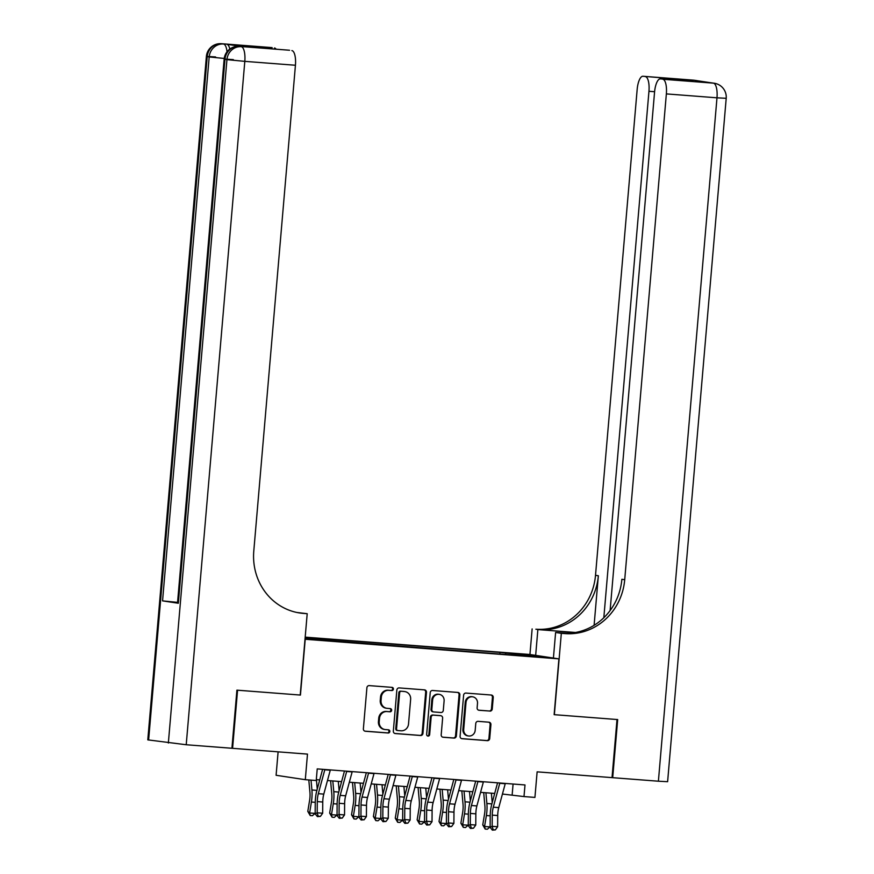 <?xml version="1.0" encoding="UTF-8"?>
<svg xmlns="http://www.w3.org/2000/svg" width="874" height="874" viewBox="0 0 874 874"><rect width="100%" height="100%" fill="white"/><g stroke="black" fill="none" stroke-linecap="round" stroke-linejoin="round"><path stroke-width="1.31" d="M393.42 689.083A1.606 1.508 98.6 0 0 392.055 687.368L369.243 685.609A2.294 2.152 98.6 0 0 366.905 687.718L363.376 728.796A2.294 2.152 98.6 0 0 365.332 731.243L388.143 733.002A1.606 1.508 98.6 0 0 388.515 729.812A1.606 1.508 98.6 0 0 388.417 729.801L385.467 729.582A7.331 6.883 98.6 0 1 379.218 721.749L379.513 718.319A7.331 6.883 98.6 0 1 387.007 711.556L389.957 711.786A1.606 1.508 98.6 0 0 390.339 708.596A1.606 1.508 98.6 0 0 390.23 708.585L387.28 708.355A7.331 6.883 98.6 0 1 381.042 700.522L381.337 697.102A7.331 6.883 98.6 0 1 388.832 690.329L391.781 690.558A1.606 1.508 98.6 0 0 393.42 689.083M386.821 708.301L386.024 708.191A7.331 6.883 98.6 0 1 380.245 700.413L380.54 696.982A7.331 6.883 98.6 0 1 388.034 690.22L390.995 690.438A1.606 1.508 98.6 0 0 391.661 687.335M364.862 731.145L387.357 732.882A1.606 1.508 98.6 0 0 388.023 729.779M384.997 729.528L384.21 729.408A7.331 6.883 98.6 0 1 378.431 721.629L378.726 718.21A7.331 6.883 98.6 0 1 386.221 711.436L389.17 711.665A1.606 1.508 98.6 0 0 389.837 708.552M514.196 653.424L524.16 654.44L514.196 653.424M489.91 711.119A2.294 2.152 98.6 0 0 492.248 709L493.242 697.474A2.294 2.152 98.6 0 0 491.286 695.027L465.951 693.071A2.294 2.152 98.6 0 0 463.613 695.191L460.095 736.258A2.294 2.152 98.6 0 0 462.04 738.705L487.375 740.66A2.294 2.152 98.6 0 0 489.713 738.552L490.915 724.633A2.294 2.152 98.6 0 0 488.959 722.186L478.122 721.345A2.294 2.152 98.6 0 0 475.773 723.464L475.183 730.358A6.129 5.757 98.6 0 1 468.53 735.974A6.129 5.757 98.6 0 1 463.701 729.473L466.017 702.434A6.129 5.757 98.6 0 1 472.67 696.818A6.129 5.757 98.6 0 1 477.499 703.33L477.117 707.831A2.294 2.152 98.6 0 0 479.061 710.278L489.123 710.999A2.294 2.152 98.6 0 0 491.461 708.88L492.444 697.354A2.294 2.152 98.6 0 0 490.969 695.005M305.223 639.287L300.438 695.07L237.564 690.209L232.582 748.33L307.484 754.109L305.299 779.684L316.235 780.526L317.229 768.901L525.001 784.95L523.996 796.575L534.932 797.416L537.128 771.84L612.029 777.631L617.011 719.521L554.138 714.659L558.923 658.876L305.004 639.255M426.468 692.317A2.294 2.152 98.6 0 0 424.524 689.87L399.189 687.914A2.294 2.152 98.6 0 0 396.851 690.034L393.333 731.101A2.294 2.152 98.6 0 0 395.277 733.548L420.613 735.504A2.294 2.152 98.6 0 0 422.95 733.395L426.468 692.317L425.682 692.208A2.294 2.152 98.6 0 0 424.207 689.848M432.575 690.493L457.9 692.448A2.294 2.152 98.6 0 1 459.855 694.896L456.337 735.974A2.294 2.152 98.6 0 1 453.988 738.082L443.151 737.252A2.294 2.152 98.6 0 1 441.195 734.805L442.626 718.144A2.294 2.152 98.6 0 0 440.682 715.697L433.482 715.14A2.294 2.152 98.6 0 0 431.144 717.259L429.658 734.597A1.606 1.508 98.6 0 1 427.91 736.072A1.606 1.508 98.6 0 1 426.654 734.368L430.227 692.612A2.294 2.152 98.6 0 1 432.575 690.493M232.582 748.33L231.927 748.231L236.909 690.165L300.219 695.049L307.2 613.701L303.475 613.406A58.34 54.822 -81.4 0 1 299.771 612.991A58.34 54.822 -81.4 0 1 253.788 551.079L295.434 65.255L244.807 61.355L186.217 744.746L231.927 748.275M305.146 637.627L307.626 637.714L305.168 637.375M305.19 637.135L529.72 654.473L558.923 658.876M499.852 654.091L499.994 652.408L311.909 637.878L317.426 638.708L317.644 639.615M499.994 652.408L541.574 656.898L523.034 655.882L305.059 638.621M305.135 637.769L317.426 638.708M278.107 751.837L276.097 775.282L305.299 779.684M502.441 794.04L523.996 796.575M316.301 779.663L319.731 779.925M327.477 780.526L341.603 781.618M349.338 782.208L363.475 783.301M371.21 783.902L385.347 784.994M393.082 785.595L407.218 786.676M414.953 787.277L429.09 788.37M436.825 788.971L450.951 790.063M458.697 790.653L472.823 791.746M480.569 792.347L494.695 793.439M513.082 784.033L512.164 794.783M505.827 654.55L505.511 653.239M529.578 655.096L528.989 655.937M394.808 733.461L419.826 735.384A2.294 2.152 98.6 0 0 422.164 733.275L425.682 692.208M401.275 691.29A1.606 1.508 98.6 0 0 399.637 692.776L396.545 728.829A1.606 1.508 98.6 0 0 397.91 730.544L401.024 730.784A7.331 6.883 98.6 0 0 408.519 724.011L410.638 699.364A7.331 6.883 98.6 0 0 404.389 691.531L400.489 691.181A1.606 1.508 98.6 0 0 398.85 692.656L399.637 692.776M397.714 730.511L397.124 730.424A1.606 1.508 98.6 0 1 395.758 728.708L398.85 692.656M404.859 691.585L404.072 691.465A7.331 6.883 98.6 0 0 403.602 691.421L404.389 691.531M400.489 691.181L403.602 691.421M442.681 737.153L453.202 737.962A2.294 2.152 98.6 0 0 455.551 735.853L459.068 694.786A2.294 2.152 98.6 0 0 457.594 692.426M440.179 715.62A2.294 2.152 98.6 0 0 439.884 715.577L432.696 715.019A2.294 2.152 98.6 0 0 430.358 717.139L428.872 734.477L429.658 734.597M427.528 735.952A1.606 1.508 98.6 0 0 428.872 734.477M444.112 700.861A6.129 5.757 98.6 0 0 439.283 694.36A6.129 5.757 98.6 0 0 432.63 699.976L431.811 709.502A2.294 2.152 98.6 0 0 433.755 711.949L440.955 712.507A2.294 2.152 98.6 0 0 443.293 710.387L444.112 700.861M439.283 694.36L438.486 694.24A6.129 5.757 98.6 0 0 431.832 699.856L432.63 699.976M432.969 711.829A2.294 2.152 98.6 0 1 431.024 709.382L431.832 699.856M478.591 710.18L489.123 710.999M472.67 696.818L471.884 696.698A6.129 5.757 98.6 0 0 465.23 702.325L466.017 702.434M468.53 735.974L467.743 735.864A6.129 5.757 98.6 0 1 462.914 729.353L465.23 702.325M461.57 738.617L486.589 740.54A2.294 2.152 98.6 0 0 488.927 738.432L490.117 724.513A2.294 2.152 98.6 0 0 488.642 722.153M308.806 779.947L309.931 792.412A11.668 3.977 94.4 0 1 309.593 800.442L307.79 811.389L309.604 812.973L311.406 802.026A17.502 5.976 -85.6 0 0 311.909 789.987L311.024 780.121M310.215 815.54L309.604 812.973L315.066 813.399L312.4 815.704L310.215 815.54L307.79 811.389M315.066 813.399L315.175 812.776M317.251 789.08L316.41 779.674M330.339 769.918A8.172 2.786 94.4 0 1 330.263 770.223L323.795 794.105A11.668 3.977 -85.6 0 0 322.757 802.026L322.67 813.235L317.196 812.809L318.202 816.218L317.393 816.622L320.387 816.392L318.202 816.218M324.877 769.491A8.172 2.786 94.4 0 1 324.789 769.797L318.322 793.679A11.668 3.977 -85.6 0 0 317.295 801.6L317.196 812.809L315.164 813.814L315.252 802.605A17.502 5.976 94.4 0 1 316.814 790.719L322.604 769.317M315.164 813.814L317.393 816.622M320.387 816.392L322.67 813.235M242.338 46.628A14.006 4.774 94.4 0 1 242.448 46.628A14.006 4.774 94.4 0 1 242.568 46.65L226.781 44.268A14.006 4.774 94.4 0 1 229.829 49.042M307.2 613.701L296.974 612.488M256.978 47.731L241.683 45.448L272.164 47.633L226.781 44.268M274.491 47.983A14.006 4.774 94.4 0 1 276.14 49.206M186.217 744.746L147.793 739.863L206.384 56.471L207.214 56.646L148.624 740.049M177.575 602.372L162.553 600.875L178.34 603.257L177.509 603.071L224.148 59.148L224.968 59.323L178.34 603.257M289.327 50.233A14.006 4.774 94.4 0 1 289.447 50.233A14.006 4.774 94.4 0 1 289.567 50.244L256.759 47.72M242.568 46.65L289.567 50.244M291.894 50.605A14.006 4.774 94.4 0 1 295.434 65.255M303.475 613.406L300.634 612.98A58.34 54.822 -81.4 0 1 298.351 612.75M241.683 45.448L256.923 47.72M693.475 80.168A14.006 4.774 94.4 0 1 693.595 80.168A14.006 4.774 94.4 0 1 693.716 80.179L713.446 83.15A14.006 4.774 94.4 0 1 716.986 97.812L666.359 93.9A14.006 4.774 -85.6 0 0 662.82 79.25L713.446 83.15A14.006 13.154 -81.4 0 1 714.342 83.259A14.006 14.006 0 0 1 726.207 98.303L716.986 97.812L658.395 781.214L612.696 777.685L617.678 719.564L554.356 714.681L561.327 633.322L565.052 633.606A58.34 54.822 98.6 0 0 624.713 579.724L666.359 93.9M574.688 632.634A26.253 0.612 4.9 0 0 572.077 632.426L535.849 629.214A58.34 54.822 98.6 0 0 595.511 575.321L637.157 89.509A14.006 4.774 -85.6 0 1 642.969 76.257L693.595 80.168A14.006 14.006 0 0 1 694.611 80.288A14.006 13.154 98.6 0 0 693.716 80.179L643.089 76.278L678.224 79.163L693.29 81.424L660.373 78.879A14.006 4.774 -85.6 0 0 654.56 92.131L610.118 610.555M553.417 658.046L555.613 632.459L566.876 633.333M555.613 632.459L561.327 633.322M575.54 632.481L538.69 629.641A58.34 54.822 98.6 0 0 598.351 575.748L594.101 625.325M693.29 81.424L662.82 79.25M726.207 98.303L667.616 781.695L658.395 781.214M612.04 777.587L612.696 777.685M535.664 655.369L537.849 629.783M529.939 654.506L532.135 628.919M603.825 617.754L648.956 91.289A14.006 4.774 -85.6 0 0 645.416 76.628M565.052 633.606L562.211 633.18A58.34 54.822 98.6 0 0 621.862 579.287L624.713 579.724M676.531 80.135L678.224 79.163M330.601 780.766L331.792 794.105A11.668 3.977 94.4 0 1 331.464 802.135L329.662 813.082L331.475 814.666L333.278 803.719A17.502 5.976 -85.6 0 0 333.781 791.669L332.808 780.941M332.087 817.223L331.475 814.666L336.938 815.081L334.272 817.398L332.087 817.223L329.662 813.082M336.938 815.081L337.047 814.459M339.123 790.762L338.282 781.356M352.473 782.459L353.664 795.799A11.668 3.977 94.4 0 1 353.336 803.818L351.534 814.776L353.347 816.349L355.15 805.402A17.502 5.976 -85.6 0 0 355.652 793.363L354.68 782.623M353.959 818.916L353.347 816.349L358.81 816.775L356.144 819.091L353.959 818.916L351.534 814.776M358.81 816.775L358.908 816.152M360.995 792.456L360.154 783.049M374.345 784.142L375.536 797.481A11.668 3.977 94.4 0 1 375.208 805.511L373.395 816.458L375.208 818.042L377.022 807.095A17.502 5.976 -85.6 0 0 377.513 795.045L376.552 784.317M375.831 820.61L375.208 818.042L380.682 818.468L378.016 820.773L375.831 820.61L373.395 816.458M380.682 818.468L380.78 817.835M382.867 794.149L382.025 784.732M396.217 785.835L397.408 799.175A11.668 3.977 94.4 0 1 397.08 807.205L395.267 818.151L397.08 819.736L398.894 808.778A17.502 5.976 -85.6 0 0 399.385 796.738L398.424 785.999M397.703 822.292L397.08 819.736L402.553 820.151L399.888 822.467L397.703 822.292L395.267 818.151M402.553 820.151L402.652 819.528M404.738 795.832L403.897 786.425M352.211 771.6A8.172 2.786 94.4 0 1 352.135 771.917L345.667 795.788A11.668 3.977 -85.6 0 0 344.629 803.719L344.531 814.918L339.068 814.502L340.073 817.911L339.265 818.304L342.258 818.075L340.073 817.911M346.749 771.185A8.172 2.786 94.4 0 1 346.661 771.491L340.194 795.373A11.668 3.977 -85.6 0 0 339.156 803.293L339.068 814.502L337.036 815.497L337.124 804.299A17.502 5.976 94.4 0 1 338.675 792.412L344.476 771.01M337.036 815.497L339.265 818.304M342.258 818.075L344.531 814.918M374.083 773.293A8.172 2.786 94.4 0 1 374.006 773.599L367.539 797.481A11.668 3.977 -85.6 0 0 366.501 805.402L366.403 816.611L360.94 816.185L361.945 819.594L361.126 819.998L364.13 819.768L361.945 819.594M368.62 772.867A8.172 2.786 94.4 0 1 368.533 773.184L362.065 797.055A11.668 3.977 -85.6 0 0 361.028 804.976L360.94 816.185L358.908 817.19L358.996 805.981A17.502 5.976 94.4 0 1 360.547 794.095L366.348 772.692M358.908 817.19L361.126 819.998M364.13 819.768L366.403 816.611M395.955 774.987A8.172 2.786 94.4 0 1 395.867 775.293L389.4 799.175A11.668 3.977 -85.6 0 0 388.373 807.095L388.274 818.304L382.812 817.878L383.817 821.287L382.998 821.691L386.002 821.451L383.817 821.287M390.481 774.561A8.172 2.786 94.4 0 1 390.405 774.867L383.937 798.749A11.668 3.977 -85.6 0 0 382.899 806.669L382.812 817.878L380.78 818.883L380.867 807.674A17.502 5.976 94.4 0 1 382.419 795.788L388.22 774.386M380.78 818.883L382.998 821.691M386.002 821.451L388.274 818.304M417.827 776.669A8.172 2.786 94.4 0 1 417.739 776.975L411.272 800.857A11.668 3.977 -85.6 0 0 410.245 808.778L410.146 819.987L404.684 819.572L405.689 822.969L404.87 823.374L407.874 823.144L405.689 822.969M412.353 776.243A8.172 2.786 94.4 0 1 412.277 776.56L405.809 800.442A11.668 3.977 -85.6 0 0 404.771 808.363L404.684 819.572L402.641 820.566L402.739 809.357A17.502 5.976 94.4 0 1 404.291 797.481L410.092 776.068M402.641 820.566L404.87 823.374M407.874 823.144L410.146 819.987M418.078 787.518L419.28 800.857A11.668 3.977 94.4 0 1 418.952 808.887L417.138 819.834L418.952 821.418L420.765 810.471A17.502 5.976 -85.6 0 0 421.257 798.432L420.296 787.692M419.575 823.985L418.952 821.418L424.425 821.844L421.76 824.149L419.575 823.985L417.138 819.834M424.425 821.844L424.524 821.221M426.61 797.525L425.758 788.119M439.698 778.363A8.172 2.786 94.4 0 1 439.611 778.668L433.143 802.551A11.668 3.977 -85.6 0 0 432.106 810.471L432.018 821.68L426.556 821.254L427.561 824.663L426.741 825.067L429.746 824.837L427.561 824.663M434.225 777.936A8.172 2.786 94.4 0 1 434.149 778.242L427.681 802.124A11.668 3.977 -85.6 0 0 426.643 810.045L426.556 821.254L424.513 822.259L424.611 811.05A17.502 5.976 94.4 0 1 426.162 799.164L431.964 777.762M424.513 822.259L426.741 825.067M429.746 824.837L432.018 821.68M439.95 789.211L441.151 802.551A11.668 3.977 94.4 0 1 440.824 810.58L439.01 821.527L440.824 823.111L442.626 812.164A17.502 5.976 -85.6 0 0 443.129 800.114L442.168 789.386M441.436 825.668L440.824 823.111L446.297 823.526L443.631 825.843L441.436 825.668L439.01 821.527M446.297 823.526L446.396 822.904M448.482 799.207L447.63 789.801M461.57 780.045A8.172 2.786 94.4 0 1 461.483 780.362L455.015 804.233A11.668 3.977 -85.6 0 0 453.977 812.164L453.89 823.363L448.417 822.947L449.422 826.356L448.613 826.749L451.618 826.52L449.422 826.356M456.097 779.63A8.172 2.786 94.4 0 1 456.02 779.936L449.553 803.818A11.668 3.977 -85.6 0 0 448.515 811.738L448.417 822.947L446.385 823.942L446.483 812.744A17.502 5.976 94.4 0 1 448.034 800.857L453.825 779.455M446.385 823.942L448.613 826.749M451.618 826.52L453.89 823.363M461.822 790.904L463.023 804.244A11.668 3.977 94.4 0 1 462.685 812.263L460.882 823.221L462.696 824.794L464.498 813.847A17.502 5.976 -85.6 0 0 465.001 801.808L464.039 791.068M463.307 827.361L462.696 824.794L468.158 825.22L465.503 827.536L463.307 827.361L460.882 823.221M468.158 825.22L468.267 824.597M470.343 800.901L469.502 791.494M483.431 781.738A8.172 2.786 94.4 0 1 483.355 782.044L476.887 805.926A11.668 3.977 -85.6 0 0 475.849 813.847L475.762 825.056L470.288 824.63L471.294 828.039L470.485 828.443L473.479 828.213L471.294 828.039M477.969 781.312A8.172 2.786 94.4 0 1 477.892 781.629L471.425 805.5A11.668 3.977 -85.6 0 0 470.387 813.421L470.288 824.63L468.256 825.635L468.355 814.426A17.502 5.976 94.4 0 1 469.906 802.54L475.696 781.138M468.256 825.635L470.485 828.443M473.479 828.213L475.762 825.056M483.693 792.587L484.895 805.926A11.668 3.977 94.4 0 1 484.557 813.956L482.754 824.903L484.567 826.487L486.37 815.54A17.502 5.976 -85.6 0 0 486.873 803.49L485.911 792.762M485.179 829.055L484.567 826.487L490.03 826.913L487.364 829.218L485.179 829.055L482.754 824.903M490.03 826.913L490.139 826.28M492.215 802.594L491.374 793.177M505.303 783.432A8.172 2.786 94.4 0 1 505.227 783.738L498.759 807.62A11.668 3.977 -85.6 0 0 497.721 815.54L497.634 826.749L492.16 826.323L493.165 829.732L492.357 830.136L495.35 829.896L493.165 829.732M499.841 783.006A8.172 2.786 94.4 0 1 499.753 783.312L493.286 807.194A11.668 3.977 -85.6 0 0 492.259 815.114L492.16 826.323L490.128 827.328L490.216 816.119A17.502 5.976 94.4 0 1 491.778 804.233L497.568 782.831M490.128 827.328L492.357 830.136M495.35 829.896L497.634 826.749M388.034 690.22L388.832 690.329M380.54 696.982L381.337 697.102M380.245 700.413L381.042 700.522M389.17 711.665L389.957 711.786M386.221 711.436L387.007 711.556M378.726 718.21L379.513 718.319M378.431 721.629L379.218 721.749M387.357 732.882L388.143 733.002M390.995 690.438L391.781 690.558M422.164 733.275L422.95 733.395M419.826 735.384L420.613 735.504M395.758 728.708L396.545 728.829M459.068 694.786L459.855 694.896M455.551 735.853L456.337 735.974M453.202 737.962L453.988 738.082M439.884 715.577L440.682 715.697M432.696 715.019L433.482 715.14M430.358 717.139L431.144 717.259M431.024 709.382L431.811 709.502M462.914 729.353L463.701 729.473M490.117 724.513L490.915 724.633M488.927 738.432L489.713 738.552M486.589 740.54L487.375 740.66M492.444 697.354L493.242 697.474M491.461 708.88L492.248 709M311.406 802.026L315.263 802.321M311.909 789.987L316.901 790.369M323.795 794.105L318.322 793.679M322.757 802.026L317.295 801.6M330.263 770.223L324.789 769.797M168.354 743.02L226.945 59.629L224.968 59.323A14.006 13.154 98.6 0 1 239.29 46.388A14.006 4.774 -85.6 0 0 239.17 46.377A14.006 4.774 -85.6 0 0 239.017 46.377M162.553 600.875L209.181 56.952L207.214 56.646A14.006 13.154 98.6 0 1 221.526 43.722A14.006 4.774 -85.6 0 0 221.417 43.7A14.006 4.774 -85.6 0 0 221.264 43.7M227.022 51.763A14.006 4.774 -85.6 0 0 223.504 44.017A14.006 13.154 -81.4 0 0 209.181 56.952L224.225 58.449M215.605 56.952L207.236 56.428M244.807 61.355A14.006 4.774 -85.6 0 0 241.268 46.693A14.006 13.154 -81.4 0 0 226.945 59.629L244.807 61.355M233.358 59.629L224.989 59.104M538.69 629.641L535.849 629.214M598.351 575.748L595.511 575.321M654.593 91.715L648.956 91.289M711.239 82.844A14.006 4.774 94.4 0 1 711.36 82.844A14.006 4.774 94.4 0 1 711.48 82.855A14.006 13.154 98.6 0 1 712.365 82.964A14.006 14.006 0 0 0 711.36 82.844L708.137 82.593M699.244 81.26A14.006 14.006 0 0 0 696.578 80.583A14.006 13.154 -81.4 0 0 695.693 80.484A14.006 4.774 94.4 0 1 696.545 80.845M572.033 633.005L572.077 632.426M333.278 803.719L337.135 804.014M333.781 791.669L338.773 792.062M355.15 805.402L358.996 805.697M355.652 793.363L360.645 793.745M377.022 807.095L380.867 807.39M377.513 795.045L382.517 795.438M398.894 808.778L402.739 809.084M399.385 796.738L404.389 797.121M345.667 795.788L340.194 795.373M344.629 803.719L339.156 803.293M352.135 771.917L346.661 771.491M367.539 797.481L362.065 797.055M366.501 805.402L361.028 804.976M374.006 773.599L368.533 773.184M389.4 799.175L383.937 798.749M388.373 807.095L382.899 806.669M395.867 775.293L390.405 774.867M411.272 800.857L405.809 800.442M410.245 808.778L404.771 808.363M417.739 776.975L412.277 776.56M420.765 810.471L424.611 810.766M421.257 798.432L426.261 798.814M433.143 802.551L427.681 802.124M432.106 810.471L426.643 810.045M439.611 778.668L434.149 778.242M442.626 812.164L446.483 812.459M443.129 800.114L448.133 800.508M455.015 804.233L449.553 803.818M453.977 812.164L448.515 811.738M461.483 780.362L456.02 779.936M464.498 813.847L468.355 814.142M465.001 801.808L469.993 802.19M476.887 805.926L471.425 805.5M475.849 813.847L470.387 813.421M483.355 782.044L477.892 781.629M486.37 815.54L490.227 815.835M486.873 803.49L491.865 803.883M498.759 807.62L493.286 807.194M497.721 815.54L492.259 815.114M505.227 783.738L499.753 783.312M397.025 730.413L397.812 730.522M440.037 715.598L440.824 715.719M432.827 711.807L433.613 711.928M256.869 47.72L289.447 50.233M206.384 56.471A14.006 14.006 0 0 1 221.417 43.7L272.043 47.611M224.148 59.148A14.006 14.006 0 0 1 239.17 46.377L242.448 46.628M712.365 82.964L714.342 83.259M694.611 80.288L696.578 80.583"/></g></svg>

